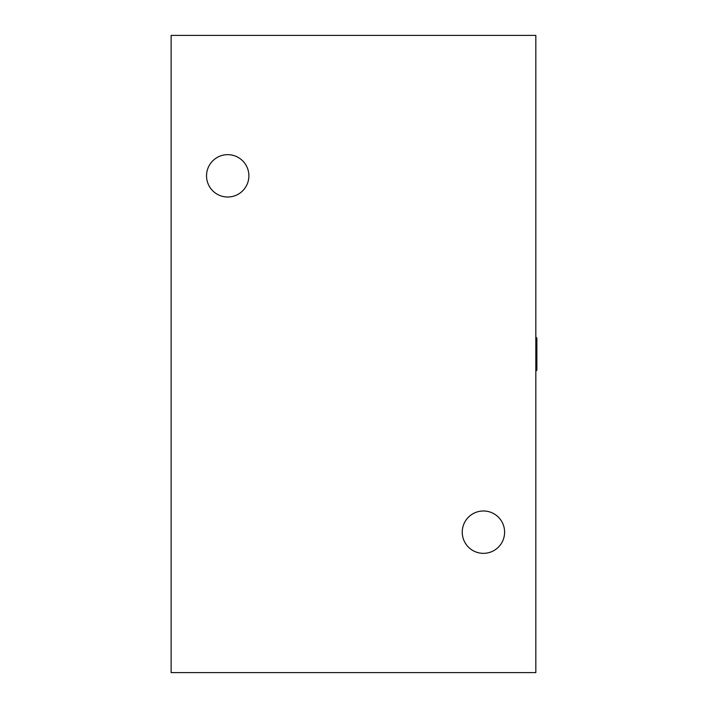 <?xml version="1.0" encoding="UTF-8"?>
<svg xmlns="http://www.w3.org/2000/svg" width="708" height="708" viewBox="0 0 708 708"><rect width="100%" height="100%" fill="white"/><g stroke="black" fill="none" stroke-linecap="round" stroke-linejoin="round"><path stroke-width="1.06" d="M536.045 337.229L536.045 370.771A0.841 0.841 0 0 0 536.876 369.93L536.876 338.07L535.832 337.229M171.124 672.6L171.124 35.4L535.832 35.4L535.832 672.6L171.124 672.6M206.532 175.832A21.187 21.187 0 0 1 238.304 157.495A21.187 21.187 0 0 1 238.304 194.178A21.187 21.187 0 0 1 206.532 175.832M462.244 532.168A21.187 21.187 0 0 1 494.025 513.822A21.187 21.187 0 0 1 494.025 550.505A21.187 21.187 0 0 1 462.244 532.168"/></g></svg>
